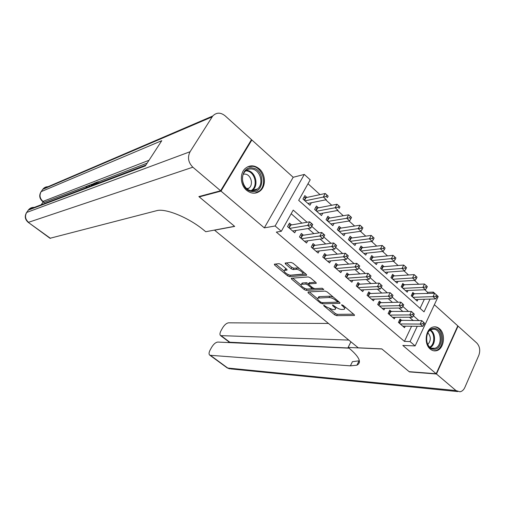 <?xml version="1.0" encoding="UTF-8"?>
<svg xmlns="http://www.w3.org/2000/svg" width="505" height="505" viewBox="0 0 505 505"><rect width="100%" height="100%" fill="white"/><g stroke="black" fill="none" stroke-linecap="round" stroke-linejoin="round"><path stroke-width="0.76" d="M323.774 305.235L323.838 305.847L334.651 314.804L336.608 315.631L354.459 315.467L354.175 314.64L343.173 305.386L341.569 304.818L343.211 306.623C344.688 307.943 345.003 308.845 344.145 309.325L341.879 309.496C339.777 309.363 337.637 308.46 335.446 306.794L332.625 305.014L332.675 305.639L334.095 306.819C335.566 308.126 335.888 309.016 335.061 309.489L332.871 309.647L326.565 306.983L323.774 305.235M246.61 190.316C251.275 193.914 255.77 194.135 260.094 190.966C266.185 186.276 265.744 174.238 259.292 168.847C254.406 164.983 249.71 164.87 245.209 168.493C239.522 173.43 240.273 185.165 246.61 190.316M430.216 349.037C432.128 350.64 434.18 351.202 436.37 350.723C443.983 349.378 446.149 334.058 439.533 328.755C437.513 327.025 435.342 326.464 433.006 327.07C425.57 328.673 423.6 343.899 430.216 349.037M281.064 264.5L279.05 263.667L274.354 264.178L274.733 265.144L287.598 275.812L289.586 276.633L306.567 275.275L306.232 274.322L293.102 263.275L291.025 262.43L285.148 263.061L285.508 264.046L291.114 268.736L293.152 269.569L295.993 269.316C298.726 268.925 304.641 273.388 302.407 274.146L290.861 275.156C288.222 275.503 282.434 271.16 284.567 270.415L287.004 270.099L286.644 269.146L281.064 264.5M251.13 140.226L251.862 139.973L221.001 191.105L199.241 196.899L234.686 226.404L214.562 230.185L358.253 347.819L381.793 348.886L409.151 371.667L436.175 373.757L402.813 345.433L415.129 345.912L410.06 341.569L404.429 341.386L276.317 232.098L281.329 231.284L275.137 225.981L304.307 174.427L310.209 179.812L298.682 200.352L424.036 311.875L430.052 299.093M221.001 191.105L264.317 227.869L275.137 225.981M308.025 291.928L308.151 292.843L320.423 303.013L322.386 303.84L339.985 303.322L339.688 302.457L327.19 291.947L325.138 291.095L308.025 291.928M304.206 289.573L291.644 279.158L291.29 278.242L308.296 276.936L310.354 277.788L315.865 282.421L316.193 283.356L308.782 283.879L309.111 284.795L312.702 287.793L314.716 288.633L322.051 288.235L323.711 289.472L306.182 290.4L304.206 289.573L304.856 288.355M199.241 196.899L199.544 196.401M436.175 373.757L457.789 325.864L434.363 304.723M306.889 197.442L304.843 195.605L302.943 199.002L309.956 205.264L311.351 202.745M318.466 207.826L316.458 206.021L314.59 209.405L321.489 215.566L322.796 213.173M329.853 218.04L327.878 216.266L326.047 219.637L332.827 225.697L334.051 223.425M341.052 228.09L339.108 226.341L337.315 229.706L343.981 235.665L345.13 233.493M352.067 237.969L350.154 236.252L348.393 239.604L354.952 245.468L356.031 243.391M362.906 247.69L361.018 245.998L359.295 249.344L365.746 255.107L366.763 253.125M373.567 257.253L371.712 255.593L370.013 258.92L376.37 264.595L377.33 262.695M384.059 266.665L382.234 265.03L380.568 268.351L386.817 273.931L387.726 272.113M394.386 275.932L392.587 274.322L390.952 277.624L397.107 283.122L397.965 281.373M404.549 285.047L402.782 283.463L401.172 286.758L407.232 292.168L408.046 290.482M401.828 320.58L400.048 319.034L398.426 322.405L404.524 327.676L405.244 326.167M391.59 311.699L389.784 310.127L388.13 313.51L394.329 318.863L395.087 317.298M381.187 302.678L379.35 301.081L377.671 304.477L383.97 309.912L384.766 308.29M370.62 293.506L368.751 291.884L367.04 295.292L373.441 300.822L374.287 299.124M359.876 284.189L357.982 282.541L356.24 285.963L362.741 291.581L363.632 289.813M348.961 274.714L347.03 273.041L345.256 276.475L351.865 282.181L352.812 280.338M337.864 265.087L335.901 263.383L334.089 266.829L340.812 272.637L341.816 270.705M326.577 255.296L324.582 253.567L322.739 257.02L329.576 262.922L330.642 260.908M315.101 245.342L313.075 243.58L311.194 247.046L318.144 253.055L319.28 250.934M303.436 235.216L301.371 233.43L299.452 236.908L306.522 243.012L307.741 240.784M404.429 341.386L411.6 326.23M413.254 320.593L409.429 317.247M402.933 311.56L398.912 308.037M392.442 302.375L388.212 298.676M381.78 293.045L377.342 289.157M370.941 283.558L366.283 279.48M359.92 273.906L355.034 269.632M348.709 264.096L343.596 259.62M337.315 254.122L331.962 249.432M325.719 243.972L320.12 239.067M313.927 233.651L308.069 228.525M301.927 223.147L291.177 213.735M291.562 224.921L289.466 223.096L287.509 226.587L294.705 232.799L296.006 230.457M427.066 293.55L427.64 292.332L424.8 289.75M418.803 284.309L414.51 280.408M408.532 274.985L404.05 270.914M398.098 265.516L393.414 261.262M387.493 255.883L382.607 251.446M376.711 246.099L371.611 241.466M365.746 236.144L360.431 231.322M354.605 226.025L349.056 220.994M343.267 215.736L337.491 210.497M331.734 205.27L325.719 199.81M320 194.621L308.006 183.732M420.065 308.347L424.364 299.257M414.555 294.024L412.812 292.464L411.234 295.747L417.193 301.075L417.97 299.452M264.317 227.869L293.184 177.28L251.862 139.973M293.184 177.28L304.307 174.427M427.64 292.332L433.334 292.105L434.603 293.26L412.168 293.803M437.45 295.854L438.195 296.536L415.129 345.912M307.065 222.263L293.222 210.093L281.329 231.284M418.91 320.599L413.412 315.764M408.551 311.49L402.857 306.484M398.016 302.23L392.126 297.047M387.31 292.812L381.212 287.452M376.421 283.242L370.115 277.693M365.349 273.508L358.821 267.77M354.087 263.61L347.339 257.676M342.636 253.535L335.655 247.399M330.983 243.296L323.774 236.952M319.128 232.868L311.711 226.347M410.06 341.569L417.256 326.28M432.76 293.329L433.334 292.105M335.497 308.637L336.178 307.343M344.599 308.435L345.294 307.173M329.715 308.864L335.314 313.517L337.264 314.344L353.645 314.192M337.384 302.123L339.227 302.066M309.237 291.871L317.626 298.834M320.593 302.034L321.975 302.615L337.188 302.167L337.144 301.529L335.623 300.248C333.382 298.537 331.211 297.628 329.108 297.527L318.081 298.051C317.241 298.543 317.582 299.459 319.097 300.784L320.593 302.034M333.262 297.054L329.803 296.201L329.108 297.527M318.32 297.59L318.762 296.744L319.45 296.612L329.803 296.201M300.98 285.016L292.66 278.11M315.518 282.131L309.338 282.832M322.329 288.26L306.876 289.094L306.182 290.4M301.895 284.283L301.378 284.397C299.301 285.11 304.932 289.289 307.589 289.018L311.705 288.765L311.377 287.869L307.791 284.877L305.777 284.037L301.895 284.283L302.602 282.97L301.693 283.797M302.602 282.97L306.484 282.718L308.814 283.816M305.235 288.513L306.876 289.094M284.889 269.822L285.287 269.096L286.379 268.925M302.83 273.369L303.568 272.075M299.32 268.509L296.725 267.966L295.993 269.316M286.48 262.903L291.846 267.397L293.885 268.231L296.725 267.966M288.589 274.707L290.299 275.326L305.929 274.064M275.686 264.02L284.157 271.052M415.463 299.522L435.556 298.928L433.044 296.637L412.976 297.306M436.831 297.174L437.463 295.823L436.459 294.907L435.821 296.258L436.831 297.174L435.556 298.928M435.821 296.258L433.044 296.637L434.628 293.26L436.459 294.907M400.212 323.945L420.16 324.077L422.735 326.337L402.756 326.142M399.449 320.277L421.789 320.606L424.642 323.238L423.613 322.329L422.963 323.724L423.992 324.627L424.642 323.238M422.963 323.724L420.16 324.077L421.789 320.606L423.613 322.329M422.735 326.337L423.992 324.627M434.294 328.439C443.939 328.635 443.365 350.199 433.707 349.226C423.922 349.226 424.566 327.215 434.294 328.439M433.17 348.431L434.653 348.292C442.626 346.853 441.755 329.279 433.713 329.203L431.964 329.386C424.086 331.046 425.197 348.532 433.17 348.431M427.792 344.517C431.074 340.698 431.118 336.791 427.912 332.795M433.612 350.767L435.462 350.603C445.372 348.848 444.318 327.032 434.332 326.905M252.784 168.039C265.554 169.787 264.45 194.046 251.673 191.445C238.688 189.918 239.907 165.091 252.784 168.039M251.244 190.694C253.579 191.035 255.669 190.467 257.5 188.971C264.071 184.028 260.435 170.084 252.273 169.042C249.748 168.632 247.526 169.289 245.588 171.006C239.307 176.207 243.252 189.842 251.244 190.694M247.399 189.059L249.053 188.081C253.668 184.577 251.073 174.806 245.329 174.105L243.397 174.099M254.766 193.175L259.292 191.079C267.486 184.988 263.023 167.635 252.866 166.309L247.728 166.764M436.459 374.003L409.435 371.901L381.887 348.968L348.122 347.434L349.725 348.734C359.44 357.079 361.839 362.565 356.909 365.191L350.369 365.86L210.351 355.305L227.761 368.044L455.977 390.567L436.459 374.003L458.06 326.11L457.675 326.11M348.122 347.434L350.918 341.816M348.797 340.073L220.578 335.617C219.599 334.752 219.77 333.048 221.108 330.516L222.541 327.966C224.491 324.835 226.511 323.118 228.601 322.821L328.49 323.452M455.977 390.567L459.954 391.798C462.069 391.394 463.71 389.929 464.871 387.392L478.809 355.356C480.489 350.489 479.819 346.386 476.815 343.04L458.06 326.11M349.031 348.172L217.794 342.062C215.723 342.289 213.703 343.993 211.721 347.175L210.257 349.776C208.868 352.414 208.685 354.188 209.708 355.103L210.351 355.305M358.424 362.091L359.434 362.161M348.848 348.021L229.365 342.207M359.371 360.772L352.427 361.687L350.369 365.86M98.715 182.475L98.286 183.113M147.163 163.134L98.033 181.939M93.034 183.852L92.585 184.028M91.727 184.357L90.187 184.944M89.436 185.228L88.621 185.543M87.22 186.08L43.903 202.454M43.171 201.905L41.189 204.771M95.679 183.845L95.445 184.192M220.609 190.77L251.49 139.639L225.034 115.752C220.508 112.236 216.411 112.325 212.731 116.017L190.082 151.721C187.317 157.32 188.232 162.484 192.847 167.199L220.609 190.77L198.863 196.584L234.566 226.309L205.762 231.726L203.793 230.129C188.434 217.39 165.154 207.972 156.525 210.718L49.995 238.278M192.847 167.199L28.564 222.301C25.3 219.397 24.682 216.115 26.696 212.453L28.318 210.118L145.352 165.918L161.777 140.674L41.164 191.648L43.222 188.769C44.724 187.178 46.586 186.509 48.815 186.768M96.922 182.709L95.11 183.403L95.609 182.659L97.856 181.8L96.524 183.782M91.298 185.764L93.93 183.302L95.022 182.886L93.696 184.855M93.273 185.019L94.094 183.788L93.469 184.028M92.453 184.748L91.727 185.6M91.96 184.06L90.73 185.979M88.621 186.781L90.01 184.805M85.56 187.942L88.097 185.48L89.082 185.903M405.471 290.596L425.431 289.725L422.868 287.402L424.484 284.012L402.113 284.839M425.658 287.01L426.687 287.938L427.331 286.581L426.308 285.647L425.658 287.01L422.868 287.402L402.946 288.342M426.687 287.938L425.431 289.725M424.484 284.012L426.308 285.647M395.314 281.525L415.135 280.376L412.534 278.015L414.176 274.606L393.502 275.989L391.893 275.73M415.337 277.605L416.373 278.552L417.029 277.188L415.994 276.241L415.337 277.605L412.534 278.015L392.751 279.233M416.373 278.552L415.135 280.376M414.176 274.606L415.994 276.241M384.999 272.309L404.669 270.869L402.024 268.471L403.703 265.056L383.181 266.741L381.509 266.482M404.84 268.048L405.894 269.007L406.563 267.644L405.509 266.678L404.84 268.048L402.024 268.471L382.399 269.986M405.894 269.007L404.669 270.869M403.703 265.056L405.509 266.678M374.521 262.947L394.026 261.205L391.343 258.768L393.054 255.341L372.696 257.342L370.954 257.083M394.165 258.333L395.238 259.311L395.92 257.935L394.847 256.957L394.165 258.333L371.876 260.58M395.238 259.311L394.026 261.205M393.054 255.341L394.847 256.957M389.948 315.076L409.744 314.937L412.364 317.235L392.53 317.31M389.159 311.408L411.405 311.452L414.27 314.097L413.223 313.176L412.56 314.571L413.608 315.492L414.27 314.097M412.56 314.571L409.744 314.937L411.405 311.452L413.223 313.176M412.364 317.235L413.608 315.492M379.514 306.068L399.158 305.651L401.822 307.987L382.14 308.334M378.706 302.394L380.315 302.697L400.85 302.154L403.722 304.805L402.655 303.865L401.98 305.266L403.047 306.207L403.722 304.805M401.98 305.266L399.158 305.651L400.85 302.154L402.655 303.865M401.822 307.987L403.047 306.207M368.915 296.908L388.395 296.208L391.104 298.581L371.579 299.212M368.076 293.235L369.755 293.544L390.119 292.698L393.004 295.356L391.918 294.402L391.23 295.81L392.316 296.763L393.004 295.356M391.23 295.81L388.395 296.208L390.119 292.698L391.918 294.402M391.104 298.581L392.316 296.763M358.14 287.604L377.45 286.606L380.202 289.018L360.854 289.946M357.275 283.924L359.017 284.239L379.204 283.084L382.096 285.754L380.997 284.782L380.297 286.196L381.395 287.162L382.096 285.754M380.297 286.196L377.45 286.606L379.204 283.084L380.997 284.782M380.202 289.018L381.395 287.162M363.871 253.434L383.213 251.383L380.48 248.902L382.222 245.462L362.041 247.791L360.229 247.532M383.314 248.447L384.406 249.445L385.1 248.069L384.008 247.071L383.314 248.447L361.182 251.029M384.406 249.445L383.213 251.383M382.222 245.462L384.008 247.071M347.194 278.141L366.321 276.841L369.117 279.297L349.946 280.521M346.291 274.467L348.109 274.777L368.107 273.306L371.011 275.982L369.894 274.998L369.174 276.412L370.298 277.397L371.011 275.982M369.174 276.412L366.321 276.841L368.107 273.306L369.894 274.998M369.117 279.297L370.298 277.397M353.045 243.763L372.21 241.396L369.433 238.871L371.213 235.418L351.215 238.082L349.327 237.83M372.28 238.404L373.391 239.414L374.098 238.032L372.993 237.022L372.28 238.404L350.312 241.321M373.391 239.414L372.21 241.396M371.213 235.418L372.993 237.022M336.059 268.527L354.996 266.905L357.843 269.405L338.861 270.945M335.131 264.854L337.018 265.163L356.827 263.357L359.737 266.047L358.594 265.043L357.868 266.463L359.005 267.467L359.737 266.047M357.868 266.463L354.996 266.905L356.827 263.357L358.594 265.043M357.843 269.405L359.005 267.467M342.043 233.929L361.024 231.233L358.203 228.67L360.014 225.205L340.206 228.216L338.243 227.963M361.056 228.184L362.186 229.213L362.912 227.824L361.782 226.795L361.056 228.184L339.265 231.448M362.186 229.213L361.024 231.233M360.014 225.205L361.782 226.795M324.74 258.749L343.482 256.799L346.38 259.343L327.587 261.211M323.774 255.075L325.744 255.385L345.344 253.239L348.229 255.789L347.105 254.918L346.361 256.344L347.522 257.367L348.261 255.94M346.361 256.344L343.482 256.799L345.344 253.239L347.105 254.918M346.38 259.343L347.522 257.367M330.857 223.936L349.649 220.9L346.777 218.293L348.62 214.814L329.02 218.185L326.969 217.939M349.643 217.788L350.792 218.835L351.53 217.447L350.382 216.399L349.643 217.788L328.029 221.411M350.792 218.835L349.649 220.9M348.62 214.814L350.382 216.399M313.233 248.807L331.76 246.522L334.714 249.11L316.124 251.307M312.229 245.14L314.274 245.449L333.66 242.949L336.601 245.537L335.415 244.616L334.651 246.049L335.831 247.084L336.589 245.657M334.651 246.049L331.76 246.522L333.66 242.949L335.415 244.616M334.714 249.11L335.831 247.084M319.482 213.779L338.072 210.389L335.15 207.732L337.031 204.247L317.639 207.984L315.505 207.744M338.028 207.214L339.196 208.281L339.953 206.886L338.779 205.819L338.028 207.214L316.61 211.21M339.953 206.886L339.196 208.281M337.031 204.247L338.779 205.819M300.488 235.033L302.615 235.336L321.78 232.477L324.765 235.109L322.84 238.695L304.471 241.239M323.939 236.624L322.84 238.695L319.842 236.062L321.78 232.477L323.516 234.131L322.739 235.57L323.939 236.624L324.715 235.191L323.516 234.131M301.523 238.695L322.739 235.57M307.917 203.446L326.299 199.696L323.32 196.988L325.245 193.497L306.074 197.619L303.846 197.386M326.211 196.458L327.404 197.537L328.168 196.142L326.981 195.056L326.211 196.458L304.995 200.832M328.168 196.142L327.404 197.537M325.245 193.497L326.981 195.056M288.538 224.757L290.76 225.06L309.679 221.815L312.728 224.498L310.758 228.096L292.61 230.993M311.837 225.981L310.758 228.096L307.703 225.413L309.679 221.815L311.408 223.463L310.613 224.908L311.837 225.981L312.627 224.542L311.408 223.463M289.618 228.405L310.613 224.908M324.134 305.285L323.838 305.847M342.081 304.831L341.778 305.418M332.972 305.064L332.675 305.639M334.512 306.011L334.095 306.819M343.64 305.784L343.211 306.623M354.478 314.956L354.194 315.511M337.264 314.344L336.608 315.631M335.314 313.517L334.651 314.804M340.029 302.817L339.745 303.366M323.042 302.583L322.386 303.84M320.839 302.211L320.423 303.013M308.656 291.896L308.151 292.843M337.58 300.683L337.144 301.529M336.059 299.402L335.623 300.248M319.45 296.612L318.769 297.918M292.193 278.148L291.644 279.158M316.263 282.863L315.978 283.4M309.691 282.51L308.984 283.842M323.755 289.125L323.553 289.504M311.812 287.048L311.377 287.869M308.498 283.551L307.791 284.877M306.484 282.718L305.777 284.037M287.092 269.657L286.827 270.143M285.754 268.982L285.028 270.308M293.885 268.231L293.152 269.569M291.846 267.397L291.114 268.736M286.12 262.935L285.508 264.046M306.655 274.796L306.371 275.326M290.299 275.326L289.586 276.633M288.273 274.581L287.598 275.812M275.332 264.052L274.733 265.144M413.658 294.055L412.364 296.757M413.166 294.011L412.004 296.435M399.215 323.086L400.446 320.511M399.581 323.402L400.938 320.58M430.544 330.005C435.935 333.048 435.828 344.694 430.367 347.459M429.85 347.08C434.982 344.328 435.083 333.376 430.02 330.352M246.389 170.349L247.399 170.469C255.517 171.492 259.128 185.303 252.595 190.208L251.837 190.77M251.067 190.663C258.358 186.667 255.296 171.99 246.926 170.949L245.777 170.835M221.297 335.825L230.223 342.523M228.948 341.891L228.576 342.56M457.681 391.571L231.006 368.934L226.979 367.735M212.094 116.901L42.748 189.362L42.338 189.893M26.317 212.933L26.626 212.479L190.082 151.721M145.92 165.053L28.848 209.449L26.626 212.479C24.417 216.146 24.928 219.423 28.166 222.314L50.481 238.341M149.032 160.262L43.001 201.407L44.408 202.467M27.939 210.598L28.848 209.449C30.578 207.681 32.692 207.044 35.18 207.523M43.001 201.407C39.8 198.497 39.188 195.246 41.164 191.648L41.094 191.679C38.891 195.296 39.377 198.547 42.553 201.438L43.001 201.407M40.754 192.178L43.222 188.769L212.731 116.017M403.659 285.091L402.34 287.8M403.173 285.047L401.986 287.484M393.502 275.989L392.158 278.703M393.016 275.951L391.811 278.394M383.181 266.741L381.818 269.462M382.702 266.703L381.471 269.159M372.696 257.342L371.308 260.075M372.217 257.31L370.967 259.772M388.964 314.23L390.22 311.648M389.33 314.546L390.706 311.711M378.548 305.235L379.829 302.647M378.908 305.544L380.315 302.697M367.968 296.094L369.269 293.493M368.322 296.397L369.755 293.544M357.212 286.802L358.537 284.189M357.559 287.099L359.017 284.239M362.041 247.791L360.627 250.53M361.567 247.766L360.292 250.234M346.278 277.359L347.629 274.739M346.626 277.655L348.109 274.777M351.215 238.082L349.769 240.834M350.741 238.063L349.441 240.538M335.168 267.757L336.545 265.131M335.503 268.048L337.018 265.163M340.206 228.216L338.735 230.981M339.732 228.203L338.413 230.684M323.869 257.998L325.27 255.36M324.197 258.282L325.744 255.385M329.02 218.185L327.518 220.956M328.547 218.179L327.202 220.672M312.38 248.069L313.807 245.424M312.709 248.353L314.274 245.449M317.639 207.984L316.117 210.768M317.172 207.984L315.802 210.484M300.696 237.975L302.154 235.324M301.018 238.253L302.615 235.336M306.074 197.619L304.515 200.403M305.607 197.619L304.206 200.132M288.809 227.711L290.293 225.047M289.125 227.982L290.76 225.06M260.094 190.966L259.141 191.206M436.37 350.723L435.171 350.666M337.946 300.993L337.46 301.94M318.762 296.744L318.081 298.051M309.489 282.554L308.782 283.879M302.085 283.084L301.378 284.397M312.368 287.515L311.85 288.488M285.287 269.096L284.567 270.415M431.826 348.179L434.653 348.292M249.053 188.081L246.863 188.643M252.595 190.208L257.5 188.971M358.986 360.955L356.909 365.191M220.578 335.617L229.491 342.302M209.708 355.103L227.092 367.817L229.523 368.852M228.708 341.715L228.241 342.548M28.166 222.314L50.052 238.322M42.553 201.438L43.96 202.499"/></g></svg>
